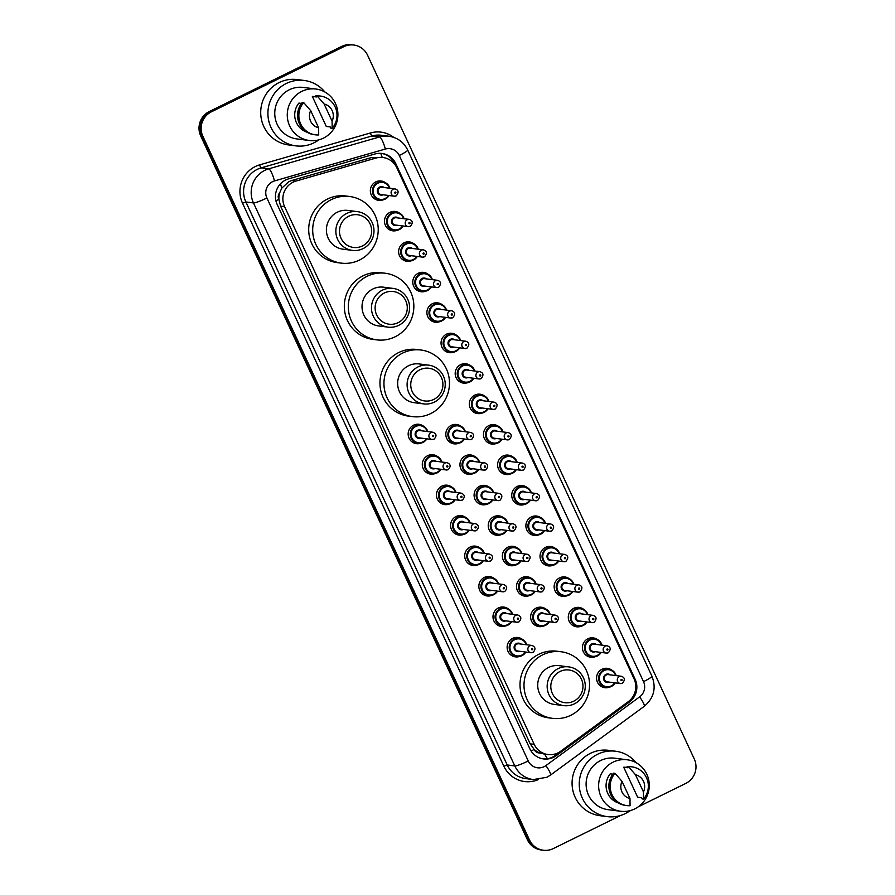 <?xml version="1.0" encoding="UTF-8"?>
<svg xmlns="http://www.w3.org/2000/svg" width="895" height="895" viewBox="0 0 895 895"><rect width="100%" height="100%" fill="white"/><g stroke="black" fill="none" stroke-linecap="round" stroke-linejoin="round"><path stroke-width="1.34" d="M397.346 230.272A9.767 9.532 -82.7 0 1 384.604 222.721A9.767 9.532 -82.7 0 1 399.528 213.144M411.487 260.736A9.767 9.532 -82.7 0 1 398.745 253.184A9.767 9.532 -82.7 0 1 413.669 243.597M425.628 291.188A9.767 9.532 -82.7 0 1 412.886 283.648A9.767 9.532 -82.7 0 1 427.81 274.06M439.758 321.652A9.767 9.532 -82.7 0 1 427.016 314.1A9.767 9.532 -82.7 0 1 441.94 304.513M453.899 352.104A9.767 9.532 -82.7 0 1 441.157 344.564A9.767 9.532 -82.7 0 1 456.081 334.976M468.04 382.568A9.767 9.532 -82.7 0 1 455.298 375.016A9.767 9.532 -82.7 0 1 470.222 365.44M482.181 413.031A9.767 9.532 -82.7 0 1 469.439 405.48A9.767 9.532 -82.7 0 1 484.363 395.892M496.311 443.484A9.767 9.532 -82.7 0 1 483.58 435.943A9.767 9.532 -82.7 0 1 498.493 426.356M510.452 473.947A9.767 9.532 -82.7 0 1 497.709 466.396A9.767 9.532 -82.7 0 1 512.634 456.808M524.593 504.4A9.767 9.532 -82.7 0 1 511.85 496.859A9.767 9.532 -82.7 0 1 526.775 487.272M538.734 534.863A9.767 9.532 -82.7 0 1 525.991 527.312A9.767 9.532 -82.7 0 1 540.916 517.724M552.875 565.327A9.767 9.532 -82.7 0 1 540.132 557.775A9.767 9.532 -82.7 0 1 555.057 548.188M567.005 595.779A9.767 9.532 -82.7 0 1 554.262 588.239A9.767 9.532 -82.7 0 1 569.186 578.651M581.146 626.243A9.767 9.532 -82.7 0 1 568.403 618.691A9.767 9.532 -82.7 0 1 583.327 609.103M595.287 656.695A9.767 9.532 -82.7 0 1 582.544 649.155A9.767 9.532 -82.7 0 1 597.468 639.567M609.428 687.159A9.767 9.532 -82.7 0 1 596.685 679.607A9.767 9.532 -82.7 0 1 611.609 670.019M383.205 199.809A9.767 9.532 -82.7 0 1 370.463 192.268A9.767 9.532 -82.7 0 1 385.387 182.681M458.665 443.293A9.767 9.532 -82.7 0 1 445.923 435.753A9.767 9.532 -82.7 0 1 460.847 426.165M472.806 473.757A9.767 9.532 -82.7 0 1 460.064 466.205A9.767 9.532 -82.7 0 1 474.988 456.629M486.947 504.221A9.767 9.532 -82.7 0 1 474.205 496.669A9.767 9.532 -82.7 0 1 489.129 487.081M501.088 534.673A9.767 9.532 -82.7 0 1 488.346 527.133A9.767 9.532 -82.7 0 1 503.27 517.545M515.218 565.137A9.767 9.532 -82.7 0 1 502.475 557.585A9.767 9.532 -82.7 0 1 517.399 547.997M529.359 595.589A9.767 9.532 -82.7 0 1 516.616 588.049A9.767 9.532 -82.7 0 1 531.54 578.461M543.5 626.053A9.767 9.532 -82.7 0 1 530.757 618.501A9.767 9.532 -82.7 0 1 545.681 608.913M421.019 443.114A9.767 9.532 -82.7 0 1 408.277 435.563A9.767 9.532 -82.7 0 1 423.201 425.975M435.16 473.567A9.767 9.532 -82.7 0 1 422.418 466.026A9.767 9.532 -82.7 0 1 437.342 456.439M449.301 504.03A9.767 9.532 -82.7 0 1 436.559 496.479A9.767 9.532 -82.7 0 1 451.483 486.891M463.431 534.483A9.767 9.532 -82.7 0 1 450.688 526.942A9.767 9.532 -82.7 0 1 465.613 517.355M477.572 564.946A9.767 9.532 -82.7 0 1 464.829 557.395A9.767 9.532 -82.7 0 1 479.754 547.818M491.713 595.41A9.767 9.532 -82.7 0 1 478.97 587.858A9.767 9.532 -82.7 0 1 493.895 578.271M505.854 625.862A9.767 9.532 -82.7 0 1 493.111 618.322A9.767 9.532 -82.7 0 1 508.036 608.734M519.984 656.326A9.767 9.532 -82.7 0 1 507.252 648.774A9.767 9.532 -82.7 0 1 522.165 639.187M382.97 157.531A18.314 17.866 97.3 0 0 375.922 158.068L296.01 181.07A18.314 17.866 97.3 0 0 284.588 206.644L534.181 744.327A18.314 17.866 97.3 0 0 560.673 751.252L628.268 701.68A18.314 17.866 97.3 0 0 634.074 678.88L396.809 167.757A18.314 17.866 97.3 0 0 382.97 157.531L371.604 157.52L291.68 180.522L288.783 181.651L281.813 188.14L279.721 192.716A6.108 5.952 97.3 0 0 278.792 199.395A18.314 2.182 155.1 0 1 275.917 200.771M539.774 752.952A18.314 17.866 -82.7 0 1 534.002 749.216L534.136 749.495A6.108 5.952 97.3 0 0 539.774 752.952L544.518 754.093M278.792 199.395L278.927 199.674A18.314 17.866 -82.7 0 1 279.721 192.716M278.927 199.674L280.582 206.13L530.176 743.823L534.002 749.216M285.662 179.984A18.314 17.866 97.3 0 0 277.159 204.418L529.818 748.712A18.314 17.866 97.3 0 0 556.31 755.637L629.33 702.094A18.314 17.866 97.3 0 0 635.137 679.283L395.803 163.684A18.314 17.866 97.3 0 0 374.915 154.007L288.582 178.855A18.314 17.866 97.3 0 0 285.662 179.984M620.772 815.401L553.334 848.572A18.314 17.866 -82.7 0 1 529.527 840.025L202.863 136.275A18.314 17.866 -82.7 0 1 211.354 111.841L343.792 46.697A18.314 17.866 -82.7 0 1 367.599 55.244L694.274 758.994A18.314 17.866 -82.7 0 1 685.771 783.427L638.381 806.742M630.919 810.411L629.353 811.183M543.366 850.25L541.24 849.981A18.314 17.866 -82.7 0 1 527.401 839.756L200.726 136.006A18.314 17.866 -82.7 0 1 209.229 111.573L341.666 46.428L342.729 46.562A18.314 17.866 -82.7 0 1 352.697 44.884A18.314 17.866 -82.7 0 0 342.729 46.562L210.291 111.707L342.729 46.562L343.792 46.697M200.726 136.006L201.8 136.141A18.314 17.866 -82.7 0 1 210.291 111.707A18.314 17.866 -82.7 0 0 201.8 136.141L528.464 839.89L201.8 136.141L202.863 136.275M542.303 850.116A18.314 17.866 -82.7 0 1 528.464 839.89A18.314 17.866 -82.7 0 0 542.303 850.116M635.786 686.42A18.314 17.866 -82.7 0 1 628.268 701.96L555.247 755.503A18.314 17.866 -82.7 0 1 543.131 758.859M381.438 153.403A18.314 17.866 -82.7 0 1 394.74 163.55L395.87 165.978M341.666 46.428A18.314 17.866 -82.7 0 1 351.634 44.75L353.76 45.018M318.765 139.877A32.97 32.164 -82.7 0 1 313.854 142.864A32.97 32.164 -82.7 0 1 295.909 145.874A32.97 32.164 -82.7 0 1 268.299 118.509A32.97 32.164 -82.7 0 1 286.299 83.481A32.97 32.164 -82.7 0 1 304.244 80.472A32.97 32.164 -82.7 0 1 324.863 91.995M295.909 145.874L288.727 144.956A32.97 32.164 -82.7 0 1 261.105 117.592A32.97 32.164 -82.7 0 1 279.106 82.564A32.97 32.164 -82.7 0 1 297.05 79.554L304.244 80.472M323.442 138.132A25.944 25.306 -82.7 0 1 309.312 140.504A25.944 25.306 -82.7 0 1 287.575 118.968A25.944 25.306 -82.7 0 1 301.749 91.402A25.944 25.306 -82.7 0 1 315.868 89.03A25.944 25.306 -82.7 0 1 337.605 110.566A25.944 25.306 -82.7 0 1 323.442 138.132M309.312 140.504L296.804 138.915A25.944 25.306 -82.7 0 1 275.067 117.368A25.944 25.306 -82.7 0 1 289.23 89.802A25.944 25.306 -82.7 0 1 303.349 87.43L315.868 89.03M312.366 96.459L316.36 96.973L315.801 95.765L317.132 95.933A19.533 19.052 -82.7 0 1 332.168 128.332L330.837 128.164L330.277 126.956L326.283 126.452L312.366 96.459A18.314 17.866 -82.7 0 1 314.906 96.593L316.259 96.772M324.124 103.988A12.206 11.915 -82.7 0 1 332.09 121.161L324.124 103.988L317.132 95.933M332.09 121.161L332.168 128.332M315.801 95.765A19.533 19.052 -82.7 0 1 319.056 95.899L320.388 96.067M301.514 103.417L298.908 103.082A18.314 17.866 -82.7 0 0 306.895 132.158M318.631 127.784A12.206 11.915 -82.7 0 1 310.666 110.611L318.631 127.784L318.709 134.955A19.533 19.052 -82.7 0 1 303.673 102.556L302.342 102.388A19.533 19.052 -82.7 0 0 314.123 134.653L315.454 134.821M310.666 110.611L303.673 102.556M362.464 245.946A16.479 16.076 -82.7 0 1 341.04 238.249A16.479 16.076 -82.7 0 1 348.692 216.254A16.479 16.076 -82.7 0 1 370.116 223.951A16.479 16.076 -82.7 0 1 362.464 245.946M363.079 248.609A19.533 19.052 -82.7 0 1 336.084 234.177A19.533 19.052 -82.7 0 1 357.385 211.634A19.533 19.052 -82.7 0 1 363.079 248.609M357.385 211.634L347.931 210.426A19.533 19.052 97.3 0 0 326.63 232.968A19.533 19.052 97.3 0 0 342.986 249.19L352.44 250.399M359.499 260.053A33.574 32.757 -82.7 0 1 341.219 263.119A33.574 32.757 -82.7 0 1 313.093 235.251A33.574 32.757 -82.7 0 1 331.418 199.574A33.574 32.757 -82.7 0 1 349.699 196.497A33.574 32.757 -82.7 0 1 377.824 224.376A33.574 32.757 -82.7 0 1 359.499 260.053M341.219 263.119L337.225 262.615A33.574 32.757 -82.7 0 1 309.099 234.736A33.574 32.757 -82.7 0 1 327.425 199.059A33.574 32.757 -82.7 0 1 345.705 195.994L349.699 196.497M398.096 322.692A16.479 16.076 -82.7 0 1 376.672 315.006A16.479 16.076 -82.7 0 1 384.313 293.012A16.479 16.076 -82.7 0 1 405.737 300.698A16.479 16.076 -82.7 0 1 398.096 322.692M398.711 325.355A19.533 19.052 -82.7 0 1 371.705 310.934A19.533 19.052 -82.7 0 1 393.006 288.391A19.533 19.052 -82.7 0 1 398.711 325.355M393.006 288.391L383.552 287.183A19.533 19.052 97.3 0 0 362.251 309.726A19.533 19.052 97.3 0 0 378.619 325.937L388.072 327.145M395.12 336.8A33.574 32.757 -82.7 0 1 376.84 339.876A33.574 32.757 -82.7 0 1 348.714 311.997A33.574 32.757 -82.7 0 1 367.051 276.32A33.574 32.757 -82.7 0 1 385.331 273.255A33.574 32.757 -82.7 0 1 413.456 301.123A33.574 32.757 -82.7 0 1 395.12 336.8M376.84 339.876L372.846 339.362A33.574 32.757 -82.7 0 1 344.72 311.494A33.574 32.757 -82.7 0 1 363.057 275.817A33.574 32.757 -82.7 0 1 381.337 272.751L385.331 273.255M433.728 399.45A16.479 16.076 -82.7 0 1 412.293 391.753A16.479 16.076 -82.7 0 1 419.945 369.758A16.479 16.076 -82.7 0 1 441.369 377.455A16.479 16.076 -82.7 0 1 433.728 399.45M434.332 402.112A19.533 19.052 -82.7 0 1 407.337 387.68A19.533 19.052 -82.7 0 1 428.638 365.138A19.533 19.052 -82.7 0 1 434.332 402.112M428.638 365.138L419.184 363.941A19.533 19.052 97.3 0 0 397.883 386.472A19.533 19.052 97.3 0 0 414.251 402.694L423.704 403.902M430.752 413.557A33.574 32.757 -82.7 0 1 412.472 416.622A33.574 32.757 -82.7 0 1 384.347 388.754A33.574 32.757 -82.7 0 1 402.672 353.077A33.574 32.757 -82.7 0 1 420.952 350.012A33.574 32.757 -82.7 0 1 449.077 377.88A33.574 32.757 -82.7 0 1 430.752 413.557M412.472 416.622L408.478 416.119A33.574 32.757 -82.7 0 1 380.353 388.24A33.574 32.757 -82.7 0 1 398.678 352.563A33.574 32.757 -82.7 0 1 416.958 349.497L420.952 350.012M573.784 701.177A16.479 16.076 -82.7 0 1 552.36 693.491A16.479 16.076 -82.7 0 1 560.001 671.485A16.479 16.076 -82.7 0 1 581.426 679.182A16.479 16.076 -82.7 0 1 573.784 701.177M574.389 703.839A19.533 19.052 -82.7 0 1 547.393 689.407A19.533 19.052 -82.7 0 1 568.694 666.876A19.533 19.052 -82.7 0 1 574.389 703.839M568.694 666.876L559.241 665.667A19.533 19.052 97.3 0 0 537.94 688.21A19.533 19.052 97.3 0 0 554.307 704.421L563.76 705.629M570.809 715.284A33.574 32.757 -82.7 0 1 552.528 718.349A33.574 32.757 -82.7 0 1 524.403 690.481A33.574 32.757 -82.7 0 1 542.739 654.804A33.574 32.757 -82.7 0 1 561.02 651.739A33.574 32.757 -82.7 0 1 589.145 679.607A33.574 32.757 -82.7 0 1 570.809 715.284M552.528 718.349L548.534 717.846A33.574 32.757 -82.7 0 1 520.409 689.978A33.574 32.757 -82.7 0 1 538.745 654.301A33.574 32.757 -82.7 0 1 557.026 651.224L561.02 651.739M630.114 810.635A32.97 32.164 -82.7 0 1 625.213 813.622A32.97 32.164 -82.7 0 1 607.269 816.632A32.97 32.164 -82.7 0 1 579.647 789.267A32.97 32.164 -82.7 0 1 597.647 754.239A32.97 32.164 -82.7 0 1 615.592 751.229A32.97 32.164 -82.7 0 1 636.211 762.753M607.269 816.632L600.075 815.714A32.97 32.164 -82.7 0 1 572.464 788.35A32.97 32.164 -82.7 0 1 590.465 753.321A32.97 32.164 -82.7 0 1 608.41 750.312L615.592 751.229M634.79 808.89A25.944 25.306 -82.7 0 1 620.671 811.262A25.944 25.306 -82.7 0 1 598.934 789.726A25.944 25.306 -82.7 0 1 613.097 762.16A25.944 25.306 -82.7 0 1 627.227 759.788A25.944 25.306 -82.7 0 1 648.965 781.324A25.944 25.306 -82.7 0 1 634.79 808.89M620.671 811.262L608.153 809.673A25.944 25.306 -82.7 0 1 586.415 788.126A25.944 25.306 -82.7 0 1 600.59 760.56A25.944 25.306 -82.7 0 1 614.708 758.188L627.227 759.788M623.714 767.216L627.708 767.731L627.149 766.523L628.48 766.691A19.533 19.052 -82.7 0 1 643.516 799.09L642.185 798.922L641.637 797.713L637.643 797.21L623.714 767.216A18.314 17.866 -82.7 0 1 626.265 767.351L627.619 767.53M635.484 774.746A12.206 11.915 -82.7 0 1 643.449 791.918L635.484 774.746L628.48 766.691M643.449 791.918L643.516 799.09M627.149 766.523A19.533 19.052 -82.7 0 1 630.404 766.657L631.736 766.825M612.862 774.175L610.256 773.839A18.314 17.866 -82.7 0 0 618.255 802.916M629.99 798.541A12.206 11.915 -82.7 0 1 622.025 781.369L629.99 798.541L630.058 805.713A19.533 19.052 -82.7 0 1 615.022 773.314L613.69 773.146A19.533 19.052 -82.7 0 0 625.471 805.41L626.802 805.578M622.025 781.369L615.022 773.314M291.68 180.522L296.01 181.07M547.382 758.747A18.314 2.954 -126.3 0 0 544.529 754.105M394.471 163.002A18.314 2.182 155.1 0 1 393.901 163.315M382.21 157.43A18.314 3.714 -106.1 0 0 380.767 153.347M281.813 188.14A18.314 3.714 -106.1 0 0 280.403 183.889M534.136 749.495A18.314 2.182 155.1 0 1 531.071 750.972M280.582 206.13L284.588 206.644M371.604 157.52L375.922 158.068M530.176 743.823L534.181 744.327M272.561 181.685A12.206 11.915 97.3 0 0 266.9 197.985L528.24 760.974A12.206 11.915 97.3 0 0 545.905 765.594L639.645 696.858A12.206 11.915 97.3 0 0 643.516 681.654L399.282 155.495A12.206 11.915 97.3 0 0 385.353 149.04L274.508 180.935A12.206 11.915 97.3 0 0 272.561 181.685M528.24 760.974A12.206 1.454 -24.9 0 1 514.804 765.941L253.475 202.941A24.422 23.818 -82.7 0 1 264.797 170.352A24.422 23.818 -82.7 0 1 268.69 168.853L261.105 167.88A24.422 23.818 97.3 0 0 257.212 169.39A24.422 23.818 97.3 0 0 245.879 201.968L507.219 764.968A24.422 23.818 97.3 0 0 525.667 778.605L533.252 779.567A24.422 23.818 -82.7 0 1 514.804 765.941L507.219 764.968L503.863 766.209L242.523 203.21L245.879 201.968L253.475 202.941A12.206 1.454 -24.9 0 0 266.9 197.985M533.252 779.567L546.834 777.296L550.459 775.104A12.206 1.969 -126.3 0 0 545.905 765.594M242.523 203.21A27.476 26.805 -82.7 0 1 255.265 166.559A27.476 26.805 -82.7 0 1 259.651 164.859L370.485 132.963A27.476 26.805 -82.7 0 1 393.688 137.338M538.141 779.679A27.476 26.805 -82.7 0 1 503.863 766.209M211.354 111.841L209.229 111.573M529.527 840.025L527.401 839.756M274.508 180.935A12.206 2.472 -106.1 0 0 268.69 168.853L379.536 136.957L371.94 135.984L261.105 167.88A3.054 0.615 73.9 0 1 259.651 164.859M385.353 149.04A12.206 2.472 -106.1 0 0 379.536 136.957A24.422 23.818 -82.7 0 1 388.933 136.23L381.348 135.257A24.422 23.818 97.3 0 0 371.94 135.984A3.054 0.615 73.9 0 1 370.485 132.963M550.459 775.104L644.199 706.368A12.206 1.969 -126.3 0 0 639.645 696.858M643.516 681.654A12.206 1.454 -24.9 0 0 651.929 676.172L407.695 150.013C403.779 142.182 397.525 137.584 388.933 136.23M399.282 155.495A12.206 1.454 -24.9 0 0 407.695 150.013M394.74 163.55L395.803 163.684M634.197 679.171L635.137 679.283M628.268 701.96L629.33 702.094M555.247 755.503L556.31 755.637M413.244 442.645L417.999 443.249L422.999 442.41L426.825 438.841A9.163 8.939 -82.7 0 1 410.335 435.652A9.163 8.939 -82.7 0 1 420.314 425.08A9.163 8.939 -82.7 0 1 427.743 431.569L425.998 428.213L420.314 425.08L415.56 424.476M427.228 431.502A8.547 8.335 97.3 0 0 415.716 426.49A8.547 8.335 97.3 0 0 411.756 437.89A8.547 8.335 97.3 0 0 426.3 438.774M420.963 438.091A4.274 4.173 -82.7 0 1 415.493 435.977A4.274 4.173 -82.7 0 1 421.881 430.819M432.934 432.229L419.889 430.573A3.658 3.569 97.3 0 0 415.895 434.791A3.658 3.569 97.3 0 0 418.961 437.834L432.005 439.501A3.658 3.569 -82.7 0 1 430.942 432.565A3.658 3.569 -82.7 0 1 432.934 432.229C436.592 433.751 436.973 436.055 434.075 439.154L432.005 439.501A3.658 3.569 -82.7 0 0 434.008 439.165M433.393 436.503A0.615 0.593 97.3 0 0 433.672 435.686A0.615 0.593 97.3 0 0 432.878 435.395A0.615 0.593 97.3 0 0 432.598 436.212A0.615 0.593 97.3 0 0 433.393 436.503M427.385 473.108L432.14 473.712L437.14 472.873L440.966 469.293A9.163 8.939 -82.7 0 1 424.465 466.105A9.163 8.939 -82.7 0 1 434.455 455.544A9.163 8.939 -82.7 0 1 441.884 462.033L440.127 458.676L434.455 455.544L429.701 454.94M441.369 461.965A8.547 8.335 97.3 0 0 429.857 456.942A8.547 8.335 97.3 0 0 425.897 468.353A8.547 8.335 97.3 0 0 440.441 469.226M435.093 468.544A4.274 4.173 -82.7 0 1 429.634 466.44A4.274 4.173 -82.7 0 1 436.022 461.283M447.075 462.693L434.03 461.026A3.658 3.569 97.3 0 0 430.036 465.255A3.658 3.569 97.3 0 0 433.102 468.298L446.146 469.953A3.658 3.569 -82.7 0 1 445.083 463.028A3.658 3.569 -82.7 0 1 447.075 462.693C450.733 464.203 451.114 466.519 448.216 469.606L446.146 469.953A3.658 3.569 -82.7 0 0 448.138 469.618M447.534 466.955A0.615 0.593 97.3 0 0 447.813 466.138A0.615 0.593 97.3 0 0 447.019 465.859A0.615 0.593 97.3 0 0 446.739 466.675A0.615 0.593 97.3 0 0 447.534 466.955M441.526 503.561L446.281 504.176L451.281 503.337L455.107 499.757A9.163 8.939 -82.7 0 1 438.606 496.568A9.163 8.939 -82.7 0 1 448.596 486.007A9.163 8.939 -82.7 0 1 456.025 492.485M455.499 492.418A8.547 8.335 97.3 0 0 443.998 487.406A8.547 8.335 97.3 0 0 440.027 498.806A8.547 8.335 97.3 0 0 454.582 499.69M449.234 499.007A4.274 4.173 -82.7 0 1 443.775 496.893A4.274 4.173 -82.7 0 1 450.163 491.735M461.216 493.145L448.16 491.489A3.658 3.569 97.3 0 0 444.166 495.718A3.658 3.569 97.3 0 0 447.243 498.75L460.287 500.417A3.658 3.569 -82.7 0 1 459.213 493.481A3.658 3.569 -82.7 0 1 461.216 493.145C464.874 494.666 465.243 496.971 462.357 500.07L460.287 500.417A3.658 3.569 -82.7 0 0 462.279 500.081M461.675 497.419A0.615 0.593 97.3 0 0 461.954 496.602A0.615 0.593 97.3 0 0 461.16 496.322A0.615 0.593 97.3 0 0 460.88 497.128A0.615 0.593 97.3 0 0 461.675 497.419M455.667 534.024L460.422 534.628L465.411 533.789L469.248 530.22A9.163 8.939 -82.7 0 1 452.747 527.032A9.163 8.939 -82.7 0 1 462.726 516.46A9.163 8.939 -82.7 0 1 470.155 522.948L468.409 519.592L462.726 516.46L457.971 515.856M469.64 522.881A8.547 8.335 97.3 0 0 458.139 517.869A8.547 8.335 97.3 0 0 454.168 529.269A8.547 8.335 97.3 0 0 468.723 530.142M463.375 529.471A4.274 4.173 -82.7 0 1 457.916 527.356A4.274 4.173 -82.7 0 1 464.304 522.199M475.346 523.609L462.301 521.942A3.658 3.569 97.3 0 0 458.307 526.17A3.658 3.569 97.3 0 0 461.372 529.213L474.428 530.869A3.658 3.569 -82.7 0 1 473.354 523.944A3.658 3.569 -82.7 0 1 475.346 523.609C479.004 525.13 479.384 527.435 476.487 530.534L474.428 530.869A3.658 3.569 -82.7 0 0 476.42 530.545M475.804 527.871A0.615 0.593 97.3 0 0 476.095 527.065A0.615 0.593 97.3 0 0 475.301 526.775A0.615 0.593 97.3 0 0 475.01 527.591A0.615 0.593 97.3 0 0 475.804 527.871M483.367 560.673A9.163 8.939 -82.7 0 1 466.888 557.484A9.163 8.939 -82.7 0 1 476.867 546.923A9.163 8.939 -82.7 0 1 484.296 553.401L482.55 550.056L476.867 546.923L472.112 546.319M483.781 553.334A8.547 8.335 97.3 0 0 472.269 548.322A8.547 8.335 97.3 0 0 468.309 559.733A8.547 8.335 97.3 0 0 482.852 560.606M477.516 559.923A4.274 4.173 -82.7 0 1 472.045 557.82A4.274 4.173 -82.7 0 1 478.433 552.662M489.487 554.061L476.442 552.405A3.658 3.569 97.3 0 0 472.448 556.634A3.658 3.569 97.3 0 0 475.513 559.677L488.569 561.333A3.658 3.569 -82.7 0 1 487.495 554.397A3.658 3.569 -82.7 0 1 489.487 554.061C493.145 555.582 493.525 557.887 490.628 560.986L488.569 561.333A3.658 3.569 -82.7 0 0 490.561 560.997M489.945 558.335A0.615 0.593 97.3 0 0 490.225 557.518A0.615 0.593 97.3 0 0 489.442 557.238A0.615 0.593 97.3 0 0 489.151 558.055A0.615 0.593 97.3 0 0 489.945 558.335M483.938 594.94L488.692 595.544L493.693 594.705L497.519 591.136A9.163 8.939 -82.7 0 1 481.018 587.948A9.163 8.939 -82.7 0 1 491.008 577.376A9.163 8.939 -82.7 0 1 498.437 583.864L496.691 580.508L491.008 577.376L486.253 576.772M497.922 583.797A8.547 8.335 97.3 0 0 486.41 578.785A8.547 8.335 97.3 0 0 482.45 590.185A8.547 8.335 97.3 0 0 496.993 591.069M491.657 590.387A4.274 4.173 -82.7 0 1 486.186 588.272A4.274 4.173 -82.7 0 1 492.574 583.115M503.628 584.524L490.583 582.869A3.658 3.569 97.3 0 0 486.589 587.086A3.658 3.569 97.3 0 0 489.654 590.129L502.699 591.796A3.658 3.569 -82.7 0 1 501.636 584.86A3.658 3.569 -82.7 0 1 503.628 584.524C507.286 586.046 507.666 588.351 504.769 591.45L502.699 591.796A3.658 3.569 -82.7 0 0 504.702 591.461M504.086 588.798A0.615 0.593 97.3 0 0 504.366 587.981A0.615 0.593 97.3 0 0 503.572 587.691A0.615 0.593 97.3 0 0 503.292 588.507A0.615 0.593 97.3 0 0 504.086 588.798M498.079 625.404L502.833 626.008L507.834 625.169L511.66 621.589A9.163 8.939 -82.7 0 1 495.159 618.4A9.163 8.939 -82.7 0 1 505.149 607.839A9.163 8.939 -82.7 0 1 512.578 614.328M512.063 614.261A8.547 8.335 97.3 0 0 500.551 609.238A8.547 8.335 97.3 0 0 496.591 620.649A8.547 8.335 97.3 0 0 511.134 621.522M505.787 620.839A4.274 4.173 -82.7 0 1 500.327 618.736A4.274 4.173 -82.7 0 1 506.715 613.578M517.769 614.988L504.724 613.321A3.658 3.569 97.3 0 0 500.73 617.55A3.658 3.569 97.3 0 0 503.795 620.593L516.84 622.249A3.658 3.569 -82.7 0 1 515.777 615.324A3.658 3.569 -82.7 0 1 517.769 614.988C521.427 616.498 521.807 618.814 518.91 621.902L516.84 622.249A3.658 3.569 -82.7 0 0 518.832 621.913M518.227 619.25A0.615 0.593 97.3 0 0 518.507 618.434A0.615 0.593 97.3 0 0 517.713 618.154A0.615 0.593 97.3 0 0 517.433 618.971A0.615 0.593 97.3 0 0 518.227 619.25M512.22 655.856L516.974 656.46L521.975 655.621L525.801 652.052A9.163 8.939 -82.7 0 1 509.3 648.864A9.163 8.939 -82.7 0 1 519.29 638.303A9.163 8.939 -82.7 0 1 526.707 644.78L524.962 641.435L519.29 638.303L514.535 637.688M526.193 644.713A8.547 8.335 97.3 0 0 514.692 639.701A8.547 8.335 97.3 0 0 510.721 651.101A8.547 8.335 97.3 0 0 525.275 651.985M519.928 651.303A4.274 4.173 -82.7 0 1 514.468 649.188A4.274 4.173 -82.7 0 1 520.856 644.031M531.91 645.44L518.854 643.785A3.658 3.569 97.3 0 0 514.86 648.014A3.658 3.569 97.3 0 0 517.936 651.045L530.981 652.712A3.658 3.569 -82.7 0 1 529.907 645.776A3.658 3.569 -82.7 0 1 531.91 645.44C535.557 646.962 535.937 649.267 533.04 652.365L530.981 652.712A3.658 3.569 -82.7 0 0 532.972 652.377M532.368 649.714A0.615 0.593 97.3 0 0 532.648 648.897A0.615 0.593 97.3 0 0 531.854 648.606A0.615 0.593 97.3 0 0 531.574 649.423A0.615 0.593 97.3 0 0 532.368 649.714M464.471 439.02A9.163 8.939 -82.7 0 1 447.981 435.843A9.163 8.939 -82.7 0 1 457.96 425.27A9.163 8.939 -82.7 0 1 465.389 431.759L463.61 428.369L457.96 425.27L453.206 424.666M464.874 431.692A8.547 8.335 97.3 0 0 453.362 426.68A8.547 8.335 97.3 0 0 449.402 438.08A8.547 8.335 97.3 0 0 463.946 438.953M458.609 438.281A4.274 4.173 -82.7 0 1 453.138 436.167A4.274 4.173 -82.7 0 1 459.538 431.01M457.535 430.752A3.658 3.569 97.3 0 0 453.541 434.981A3.658 3.569 97.3 0 0 456.607 438.024L469.662 439.68A3.658 3.569 -82.7 0 1 468.588 432.755A3.658 3.569 -82.7 0 1 470.58 432.419L457.535 430.752M471.654 439.356A3.658 3.569 -82.7 0 1 469.662 439.68L471.721 439.344C474.507 435.921 474.126 433.616 470.58 432.419M470.535 435.585A0.615 0.593 97.3 0 0 470.244 436.402A0.615 0.593 97.3 0 0 471.038 436.682A0.615 0.593 97.3 0 0 471.329 435.876A0.615 0.593 97.3 0 0 470.535 435.585M465.031 473.298L469.785 473.902L474.786 473.063L478.624 469.483A9.163 8.939 -82.7 0 1 462.122 466.295A9.163 8.939 -82.7 0 1 472.101 455.734A9.163 8.939 -82.7 0 1 479.53 462.212L477.751 458.833L472.101 455.734L467.347 455.13M479.015 462.144A8.547 8.335 97.3 0 0 467.503 457.132A8.547 8.335 97.3 0 0 463.543 468.544A8.547 8.335 97.3 0 0 478.087 469.416M472.75 468.734A4.274 4.173 -82.7 0 1 467.279 466.619A4.274 4.173 -82.7 0 1 473.668 461.473M471.676 461.216A3.658 3.569 97.3 0 0 467.682 465.445A3.658 3.569 97.3 0 0 470.748 468.488L483.792 470.143A3.658 3.569 -82.7 0 1 482.729 463.207A3.658 3.569 -82.7 0 1 484.721 462.872L471.676 461.216M485.795 469.808A3.658 3.569 -82.7 0 1 483.792 470.143L485.862 469.797C488.648 466.384 488.267 464.08 484.721 462.872M484.665 466.049A0.615 0.593 97.3 0 0 484.385 466.854A0.615 0.593 97.3 0 0 485.179 467.145A0.615 0.593 97.3 0 0 485.459 466.329A0.615 0.593 97.3 0 0 484.665 466.049M488.916 503.516A9.163 8.939 -82.7 0 1 476.252 496.759A9.163 8.939 -82.7 0 1 486.242 486.186A9.163 8.939 -82.7 0 1 493.671 492.675M493.156 492.608A8.547 8.335 97.3 0 0 481.644 487.596A8.547 8.335 97.3 0 0 477.684 498.996A8.547 8.335 97.3 0 0 492.228 499.88M486.88 499.197A4.274 4.173 -82.7 0 1 481.42 497.083A4.274 4.173 -82.7 0 1 487.809 491.926M485.817 491.679A3.658 3.569 97.3 0 0 481.823 495.897A3.658 3.569 97.3 0 0 484.889 498.94L497.933 500.607A3.658 3.569 -82.7 0 1 496.87 493.671A3.658 3.569 -82.7 0 1 498.862 493.335L485.817 491.679M499.925 500.271A3.658 3.569 -82.7 0 1 497.933 500.607L500.003 500.26C502.789 496.837 502.408 494.532 498.862 493.335M498.806 496.501A0.615 0.593 97.3 0 0 498.526 497.318A0.615 0.593 97.3 0 0 499.32 497.609A0.615 0.593 97.3 0 0 499.6 496.792A0.615 0.593 97.3 0 0 498.806 496.501M492.742 499.947A9.163 8.939 -82.7 0 1 488.938 503.505L492.753 499.947M493.313 534.214L498.067 534.818L503.068 533.979A9.163 8.939 -82.7 0 1 490.393 527.211A9.163 8.939 -82.7 0 1 500.383 516.65A9.163 8.939 -82.7 0 1 507.812 523.139L506.033 519.749L500.383 516.65L495.629 516.046M507.286 523.072A8.547 8.335 97.3 0 0 495.785 518.048A8.547 8.335 97.3 0 0 491.814 529.46A8.547 8.335 97.3 0 0 506.369 530.332M501.021 529.65A4.274 4.173 -82.7 0 1 495.561 527.547A4.274 4.173 -82.7 0 1 501.95 522.389M499.947 522.132A3.658 3.569 97.3 0 0 495.953 526.361A3.658 3.569 97.3 0 0 499.03 529.404L512.074 531.059A3.658 3.569 -82.7 0 1 511 524.134A3.658 3.569 -82.7 0 1 513.003 523.799L499.947 522.132M514.066 530.724A3.658 3.569 -82.7 0 1 512.074 531.059L514.144 530.713C516.918 527.3 516.538 524.996 513.003 523.799M512.947 526.965A0.615 0.593 97.3 0 0 512.667 527.781A0.615 0.593 97.3 0 0 513.461 528.061A0.615 0.593 97.3 0 0 513.741 527.244A0.615 0.593 97.3 0 0 512.947 526.965M503.068 533.979L506.894 530.399A9.163 8.939 -82.7 0 1 503.079 533.968M517.187 564.443A9.163 8.939 -82.7 0 1 504.534 557.674A9.163 8.939 -82.7 0 1 514.513 547.113A9.163 8.939 -82.7 0 1 521.942 553.591L520.163 550.201L514.513 547.113L509.77 546.498M521.427 553.524A8.547 8.335 97.3 0 0 509.926 548.512A8.547 8.335 97.3 0 0 505.955 559.912A8.547 8.335 97.3 0 0 520.51 560.796M515.162 560.113A4.274 4.173 -82.7 0 1 509.702 557.999A4.274 4.173 -82.7 0 1 516.091 552.841M514.088 552.595A3.658 3.569 97.3 0 0 510.094 556.824A3.658 3.569 97.3 0 0 513.159 559.856L526.215 561.523A3.658 3.569 -82.7 0 1 525.141 554.587A3.658 3.569 -82.7 0 1 527.133 554.251L514.088 552.595M528.207 561.187A3.658 3.569 -82.7 0 1 526.215 561.523L528.274 561.176C531.059 557.764 530.679 555.448 527.133 554.251M527.088 557.417A0.615 0.593 97.3 0 0 526.797 558.234A0.615 0.593 97.3 0 0 527.591 558.525A0.615 0.593 97.3 0 0 527.882 557.708A0.615 0.593 97.3 0 0 527.088 557.417M521.024 560.863A9.163 8.939 -82.7 0 1 517.209 564.432L521.035 560.863M521.584 595.13L526.338 595.734L531.339 594.895L535.176 591.315A9.163 8.939 -82.7 0 1 518.675 588.138A9.163 8.939 -82.7 0 1 528.654 577.566A9.163 8.939 -82.7 0 1 536.083 584.055L534.304 580.665L528.654 577.566L523.899 576.962M535.568 583.987A8.547 8.335 97.3 0 0 524.056 578.975A8.547 8.335 97.3 0 0 520.096 590.376A8.547 8.335 97.3 0 0 534.639 591.248M529.303 590.577A4.274 4.173 -82.7 0 1 523.832 588.462A4.274 4.173 -82.7 0 1 530.22 583.305M528.229 583.048A3.658 3.569 97.3 0 0 524.235 587.277A3.658 3.569 97.3 0 0 527.3 590.32L540.356 591.975A3.658 3.569 -82.7 0 1 539.282 585.05A3.658 3.569 -82.7 0 1 541.274 584.715L528.229 583.048M542.348 591.64A3.658 3.569 -82.7 0 1 540.356 591.975L542.415 591.64C545.2 588.216 544.82 585.912 541.274 584.715M541.229 587.881A0.615 0.593 97.3 0 0 540.938 588.697A0.615 0.593 97.3 0 0 541.732 588.977A0.615 0.593 97.3 0 0 542.023 588.172A0.615 0.593 97.3 0 0 541.229 587.881M545.469 625.359A9.163 8.939 -82.7 0 1 532.816 618.59A9.163 8.939 -82.7 0 1 542.795 608.029A9.163 8.939 -82.7 0 1 550.224 614.507M549.709 614.44A8.547 8.335 97.3 0 0 538.197 609.428A8.547 8.335 97.3 0 0 534.237 620.839A8.547 8.335 97.3 0 0 548.78 621.712M543.444 621.029A4.274 4.173 -82.7 0 1 537.973 618.915A4.274 4.173 -82.7 0 1 544.361 613.769M542.37 613.511A3.658 3.569 97.3 0 0 538.376 617.74A3.658 3.569 97.3 0 0 541.441 620.772L554.486 622.439A3.658 3.569 -82.7 0 1 553.423 615.503A3.658 3.569 -82.7 0 1 555.415 615.167L542.37 613.511M556.489 622.103A3.658 3.569 -82.7 0 1 554.486 622.439L556.556 622.092C559.341 618.68 558.961 616.375 555.415 615.167M555.359 618.344A0.615 0.593 97.3 0 0 555.079 619.15A0.615 0.593 97.3 0 0 555.873 619.441A0.615 0.593 97.3 0 0 556.153 618.624A0.615 0.593 97.3 0 0 555.359 618.344M535.725 625.594L540.479 626.198L545.48 625.359L549.306 621.779A9.163 8.939 -82.7 0 1 545.491 625.348M389.001 195.535A9.163 8.939 -82.7 0 1 372.521 192.358A9.163 8.939 -82.7 0 1 382.501 181.786A9.163 8.939 -82.7 0 1 389.929 188.274L388.15 184.885L382.501 181.786L377.746 181.182M389.414 188.207A8.547 8.335 97.3 0 0 377.903 183.195A8.547 8.335 97.3 0 0 373.942 194.595A8.547 8.335 97.3 0 0 388.486 195.468M383.149 194.797A4.274 4.173 -82.7 0 1 377.679 192.682A4.274 4.173 -82.7 0 1 384.078 187.525M382.075 187.268A3.658 3.569 97.3 0 0 378.082 191.496A3.658 3.569 97.3 0 0 381.147 194.539L394.203 196.195A3.658 3.569 -82.7 0 1 393.129 189.27A3.658 3.569 -82.7 0 1 395.12 188.934L382.075 187.268M396.194 195.871A3.658 3.569 -82.7 0 1 394.203 196.195L396.261 195.86C399.047 192.436 398.667 190.132 395.12 188.934M395.075 192.101A0.615 0.593 97.3 0 0 394.784 192.917A0.615 0.593 97.3 0 0 395.579 193.197A0.615 0.593 97.3 0 0 395.87 192.391A0.615 0.593 97.3 0 0 395.075 192.101M389.571 229.814L394.326 230.418L399.327 229.579L403.153 225.999A9.163 8.939 -82.7 0 1 386.662 222.81A9.163 8.939 -82.7 0 1 396.642 212.249A9.163 8.939 -82.7 0 1 404.07 218.727L402.291 215.348L396.642 212.249L391.887 211.645M403.555 218.66A8.547 8.335 97.3 0 0 392.044 213.648A8.547 8.335 97.3 0 0 388.083 225.059A8.547 8.335 97.3 0 0 402.627 225.932M397.29 225.249A4.274 4.173 -82.7 0 1 391.82 223.146A4.274 4.173 -82.7 0 1 398.208 217.988M396.216 217.731A3.658 3.569 97.3 0 0 392.223 221.96A3.658 3.569 97.3 0 0 395.288 225.003L408.333 226.659A3.658 3.569 -82.7 0 1 407.27 219.722A3.658 3.569 -82.7 0 1 409.261 219.387L396.216 217.731M410.335 226.323A3.658 3.569 -82.7 0 1 408.333 226.659L410.402 226.312C413.188 222.9 412.808 220.595 409.261 219.387M409.205 222.564A0.615 0.593 97.3 0 0 408.925 223.381A0.615 0.593 97.3 0 0 409.72 223.66A0.615 0.593 97.3 0 0 410 222.844A0.615 0.593 97.3 0 0 409.205 222.564M403.712 260.266L408.467 260.87L413.468 260.031L417.294 256.462A9.163 8.939 -82.7 0 1 400.792 253.274A9.163 8.939 -82.7 0 1 410.783 242.702A9.163 8.939 -82.7 0 1 418.211 249.19M417.696 249.123A8.547 8.335 97.3 0 0 406.185 244.111A8.547 8.335 97.3 0 0 402.224 255.511A8.547 8.335 97.3 0 0 416.768 256.395M411.42 255.713A4.274 4.173 -82.7 0 1 405.961 253.598A4.274 4.173 -82.7 0 1 412.349 248.441M410.357 248.195A3.658 3.569 97.3 0 0 406.364 252.412A3.658 3.569 97.3 0 0 409.429 255.455L422.474 257.122A3.658 3.569 -82.7 0 1 421.411 250.186A3.658 3.569 -82.7 0 1 423.402 249.85L410.357 248.195M424.465 256.787A3.658 3.569 -82.7 0 1 422.474 257.122L424.543 256.775C427.329 253.352 426.949 251.047 423.402 249.85M423.346 253.016A0.615 0.593 97.3 0 0 423.067 253.833A0.615 0.593 97.3 0 0 423.861 254.124A0.615 0.593 97.3 0 0 424.14 253.307A0.615 0.593 97.3 0 0 423.346 253.016M417.853 290.73L422.608 291.334L427.609 290.495A9.163 8.939 -82.7 0 1 414.933 283.726A9.163 8.939 -82.7 0 1 424.924 273.165A9.163 8.939 -82.7 0 1 432.352 279.654L430.573 276.264L424.924 273.165L420.169 272.561M431.826 279.587A8.547 8.335 97.3 0 0 420.326 274.564A8.547 8.335 97.3 0 0 416.354 285.975A8.547 8.335 97.3 0 0 430.909 286.847M425.561 286.165A4.274 4.173 -82.7 0 1 420.102 284.062A4.274 4.173 -82.7 0 1 426.49 278.904M424.487 278.647A3.658 3.569 97.3 0 0 420.493 282.876A3.658 3.569 97.3 0 0 423.57 285.919L436.615 287.575A3.658 3.569 -82.7 0 1 435.541 280.65A3.658 3.569 -82.7 0 1 437.543 280.314L424.487 278.647M438.606 287.239A3.658 3.569 -82.7 0 1 436.615 287.575L438.684 287.228C441.459 283.816 441.078 281.511 437.543 280.314M437.487 283.48A0.615 0.593 97.3 0 0 437.207 284.297A0.615 0.593 97.3 0 0 438.002 284.576A0.615 0.593 97.3 0 0 438.281 283.76A0.615 0.593 97.3 0 0 437.487 283.48M427.609 290.495L431.435 286.915A9.163 8.939 -82.7 0 1 427.62 290.483M445.565 317.378A9.163 8.939 -82.7 0 1 429.074 314.19A9.163 8.939 -82.7 0 1 439.053 303.629A9.163 8.939 -82.7 0 1 446.482 310.106L444.703 306.716L439.053 303.629L434.299 303.013M445.967 310.039A8.547 8.335 97.3 0 0 434.467 305.027A8.547 8.335 97.3 0 0 430.495 316.427A8.547 8.335 97.3 0 0 445.05 317.311M439.702 316.629A4.274 4.173 -82.7 0 1 434.243 314.514A4.274 4.173 -82.7 0 1 440.631 309.357M438.628 309.111A3.658 3.569 97.3 0 0 434.634 313.339A3.658 3.569 97.3 0 0 437.7 316.371L450.756 318.038A3.658 3.569 -82.7 0 1 449.682 311.102A3.658 3.569 -82.7 0 1 451.673 310.766L438.628 309.111M452.747 317.703A3.658 3.569 -82.7 0 1 450.756 318.038L452.814 317.691C455.6 314.279 455.219 311.963 451.673 310.766M451.628 313.932A0.615 0.593 97.3 0 0 451.337 314.749A0.615 0.593 97.3 0 0 452.132 315.04A0.615 0.593 97.3 0 0 452.422 314.223A0.615 0.593 97.3 0 0 451.628 313.932M446.124 351.645L450.879 352.25L455.879 351.411L459.717 347.831A9.163 8.939 -82.7 0 1 443.215 344.653A9.163 8.939 -82.7 0 1 453.194 334.081A9.163 8.939 -82.7 0 1 460.623 340.57L458.844 337.18L453.194 334.081L448.44 333.477M460.108 340.503A8.547 8.335 97.3 0 0 448.596 335.491A8.547 8.335 97.3 0 0 444.636 346.891A8.547 8.335 97.3 0 0 459.18 347.763M453.843 347.092A4.274 4.173 -82.7 0 1 448.373 344.978A4.274 4.173 -82.7 0 1 454.761 339.82M452.769 339.563A3.658 3.569 97.3 0 0 448.775 343.792A3.658 3.569 97.3 0 0 451.841 346.835L464.885 348.491A3.658 3.569 -82.7 0 1 463.823 341.566A3.658 3.569 -82.7 0 1 465.814 341.23L452.769 339.563M466.888 348.166A3.658 3.569 -82.7 0 1 464.885 348.491L466.955 348.155C469.741 344.732 469.36 342.427 465.814 341.23M465.769 344.396A0.615 0.593 97.3 0 0 465.478 345.213A0.615 0.593 97.3 0 0 466.273 345.492A0.615 0.593 97.3 0 0 466.552 344.687A0.615 0.593 97.3 0 0 465.769 344.396M470.009 381.874A9.163 8.939 -82.7 0 1 457.345 375.106A9.163 8.939 -82.7 0 1 467.335 364.545A9.163 8.939 -82.7 0 1 474.764 371.022M474.249 370.955A8.547 8.335 97.3 0 0 462.737 365.943A8.547 8.335 97.3 0 0 458.777 377.354A8.547 8.335 97.3 0 0 473.321 378.227M467.984 377.545A4.274 4.173 -82.7 0 1 462.514 375.43A4.274 4.173 -82.7 0 1 468.902 370.284M466.91 370.027A3.658 3.569 97.3 0 0 462.916 374.255A3.658 3.569 97.3 0 0 465.982 377.298L479.026 378.954A3.658 3.569 -82.7 0 1 477.964 372.018A3.658 3.569 -82.7 0 1 479.955 371.682L466.91 370.027M481.029 378.619A3.658 3.569 -82.7 0 1 479.026 378.954L481.096 378.607C483.882 375.195 483.501 372.891 479.955 371.682M479.899 374.86A0.615 0.593 97.3 0 0 479.619 375.665A0.615 0.593 97.3 0 0 480.414 375.956A0.615 0.593 97.3 0 0 480.693 375.139A0.615 0.593 97.3 0 0 479.899 374.86M473.835 378.294A9.163 8.939 -82.7 0 1 470.032 381.863L473.847 378.294M474.406 412.561L479.161 413.166L484.161 412.326A9.163 8.939 -82.7 0 1 471.486 405.569A9.163 8.939 -82.7 0 1 481.476 394.997A9.163 8.939 -82.7 0 1 488.905 401.486L487.126 398.096L481.476 394.997L476.722 394.393M488.39 401.419A8.547 8.335 97.3 0 0 476.878 396.407A8.547 8.335 97.3 0 0 472.918 407.807A8.547 8.335 97.3 0 0 487.462 408.691M482.114 408.008A4.274 4.173 -82.7 0 1 476.655 405.894A4.274 4.173 -82.7 0 1 483.043 400.736M481.051 400.49A3.658 3.569 97.3 0 0 477.057 404.708A3.658 3.569 97.3 0 0 480.123 407.751L493.167 409.418A3.658 3.569 -82.7 0 1 492.105 402.481A3.658 3.569 -82.7 0 1 494.096 402.146L481.051 400.49M495.159 409.082A3.658 3.569 -82.7 0 1 493.167 409.418L495.237 409.071C498.012 405.648 497.631 403.343 494.096 402.146M494.04 405.312A0.615 0.593 97.3 0 0 493.76 406.129A0.615 0.593 97.3 0 0 494.555 406.419A0.615 0.593 97.3 0 0 494.834 405.603A0.615 0.593 97.3 0 0 494.04 405.312M484.161 412.326L487.988 408.758A9.163 8.939 -82.7 0 1 484.173 412.315M502.117 439.21A9.163 8.939 -82.7 0 1 485.627 436.022A9.163 8.939 -82.7 0 1 495.617 425.461A9.163 8.939 -82.7 0 1 503.035 431.949L501.267 428.56L495.617 425.461L490.863 424.856M502.52 431.882A8.547 8.335 97.3 0 0 491.019 426.859A8.547 8.335 97.3 0 0 487.048 438.27A8.547 8.335 97.3 0 0 501.603 439.143M496.255 438.46A4.274 4.173 -82.7 0 1 490.796 436.357A4.274 4.173 -82.7 0 1 497.184 431.2M495.181 430.942A3.658 3.569 97.3 0 0 491.187 435.171A3.658 3.569 97.3 0 0 494.264 438.214L507.308 439.87A3.658 3.569 -82.7 0 1 506.234 432.945A3.658 3.569 -82.7 0 1 508.237 432.609L495.181 430.942M509.3 439.534A3.658 3.569 -82.7 0 1 507.308 439.87L509.367 439.523C512.153 436.111 511.772 433.806 508.237 432.609M508.181 435.775A0.615 0.593 97.3 0 0 507.901 436.592A0.615 0.593 97.3 0 0 508.696 436.872A0.615 0.593 97.3 0 0 508.975 436.055A0.615 0.593 97.3 0 0 508.181 435.775M502.688 473.477L507.443 474.081L512.432 473.242L516.27 469.674A9.163 8.939 -82.7 0 1 499.768 466.485A9.163 8.939 -82.7 0 1 509.747 455.913A9.163 8.939 -82.7 0 1 517.176 462.402L515.397 459.012L509.747 455.913L504.993 455.309M516.661 462.335A8.547 8.335 97.3 0 0 505.149 457.323A8.547 8.335 97.3 0 0 501.189 468.723A8.547 8.335 97.3 0 0 515.733 469.606M510.396 468.924A4.274 4.173 -82.7 0 1 504.937 466.81A4.274 4.173 -82.7 0 1 511.325 461.652M509.322 461.406A3.658 3.569 97.3 0 0 505.328 465.624A3.658 3.569 97.3 0 0 508.394 468.667L521.449 470.334A3.658 3.569 -82.7 0 1 520.375 463.397A3.658 3.569 -82.7 0 1 522.367 463.062L509.322 461.406M523.441 469.998A3.658 3.569 -82.7 0 1 521.449 470.334L523.508 469.987C526.294 466.575 525.913 464.259 522.367 463.062M522.322 466.228A0.615 0.593 97.3 0 0 522.031 467.045A0.615 0.593 97.3 0 0 522.825 467.335A0.615 0.593 97.3 0 0 523.116 466.519A0.615 0.593 97.3 0 0 522.322 466.228M516.818 503.941L521.572 504.545L526.573 503.706L530.411 500.126A9.163 8.939 -82.7 0 1 513.909 496.949A9.163 8.939 -82.7 0 1 523.888 486.377A9.163 8.939 -82.7 0 1 531.317 492.865M530.802 492.798A8.547 8.335 97.3 0 0 519.29 487.786A8.547 8.335 97.3 0 0 515.33 499.186A8.547 8.335 97.3 0 0 529.874 500.059M524.537 499.388A4.274 4.173 -82.7 0 1 519.066 497.273A4.274 4.173 -82.7 0 1 525.454 492.116M523.463 491.858A3.658 3.569 97.3 0 0 519.469 496.087A3.658 3.569 97.3 0 0 522.535 499.13L535.579 500.786A3.658 3.569 -82.7 0 1 534.516 493.861A3.658 3.569 -82.7 0 1 536.508 493.525L523.463 491.858M537.582 500.45A3.658 3.569 -82.7 0 1 535.579 500.786L537.649 500.45C540.435 497.027 540.054 494.722 536.508 493.525M536.452 496.691A0.615 0.593 97.3 0 0 536.172 497.508A0.615 0.593 97.3 0 0 536.966 497.788A0.615 0.593 97.3 0 0 537.246 496.982A0.615 0.593 97.3 0 0 536.452 496.691M530.959 534.404L535.713 535.009L540.714 534.17A9.163 8.939 -82.7 0 1 528.039 527.401A9.163 8.939 -82.7 0 1 538.029 516.84A9.163 8.939 -82.7 0 1 545.458 523.318L543.679 519.939L538.029 516.84L533.275 516.236M544.943 523.251A8.547 8.335 97.3 0 0 533.431 518.239A8.547 8.335 97.3 0 0 529.471 529.65A8.547 8.335 97.3 0 0 544.015 530.522M538.667 529.84A4.274 4.173 -82.7 0 1 533.207 527.726A4.274 4.173 -82.7 0 1 539.595 522.579M537.604 522.322A3.658 3.569 97.3 0 0 533.61 526.551A3.658 3.569 97.3 0 0 536.676 529.583L549.72 531.25A3.658 3.569 -82.7 0 1 548.657 524.313A3.658 3.569 -82.7 0 1 550.649 523.978L537.604 522.322M551.712 530.914A3.658 3.569 -82.7 0 1 549.72 531.25L551.79 530.903C554.576 527.491 554.195 525.186 550.649 523.978M550.593 527.155A0.615 0.593 97.3 0 0 550.313 527.961A0.615 0.593 97.3 0 0 551.107 528.251A0.615 0.593 97.3 0 0 551.387 527.435A0.615 0.593 97.3 0 0 550.593 527.155M540.714 534.17L544.54 530.59A9.163 8.939 -82.7 0 1 540.725 534.158M558.67 561.042A9.163 8.939 -82.7 0 1 542.18 557.865A9.163 8.939 -82.7 0 1 552.17 547.292A9.163 8.939 -82.7 0 1 559.599 553.781L557.82 550.391L552.17 547.292L547.416 546.688M559.084 553.714A8.547 8.335 97.3 0 0 547.572 548.702A8.547 8.335 97.3 0 0 543.601 560.102A8.547 8.335 97.3 0 0 558.156 560.986M552.808 560.304A4.274 4.173 -82.7 0 1 547.348 558.189A4.274 4.173 -82.7 0 1 553.736 553.032M551.734 552.774A3.658 3.569 97.3 0 0 547.74 557.003A3.658 3.569 97.3 0 0 550.817 560.046L563.861 561.713A3.658 3.569 -82.7 0 1 562.787 554.777A3.658 3.569 -82.7 0 1 564.79 554.441L551.734 552.774M565.853 561.378A3.658 3.569 -82.7 0 1 563.861 561.713L565.931 561.366C568.705 557.943 568.325 555.638 564.79 554.441M564.734 557.607A0.615 0.593 97.3 0 0 564.454 558.424A0.615 0.593 97.3 0 0 565.248 558.715A0.615 0.593 97.3 0 0 565.528 557.898A0.615 0.593 97.3 0 0 564.734 557.607M559.241 595.32L563.995 595.925L568.996 595.085L572.822 591.505A9.163 8.939 -82.7 0 1 556.321 588.317A9.163 8.939 -82.7 0 1 566.3 577.756A9.163 8.939 -82.7 0 1 573.729 584.245L571.961 580.855L566.3 577.756L561.557 577.152M573.214 584.178A8.547 8.335 97.3 0 0 561.713 579.154A8.547 8.335 97.3 0 0 557.742 590.566A8.547 8.335 97.3 0 0 572.297 591.438M566.949 590.756A4.274 4.173 -82.7 0 1 561.489 588.653A4.274 4.173 -82.7 0 1 567.877 583.495M565.875 583.238A3.658 3.569 97.3 0 0 561.881 587.467A3.658 3.569 97.3 0 0 564.958 590.51L578.002 592.166A3.658 3.569 -82.7 0 1 576.928 585.24A3.658 3.569 -82.7 0 1 578.931 584.905L565.875 583.238M579.994 591.83A3.658 3.569 -82.7 0 1 578.002 592.166L580.061 591.819C582.846 588.407 582.466 586.102 578.931 584.905M578.875 588.071A0.615 0.593 97.3 0 0 578.595 588.888A0.615 0.593 97.3 0 0 579.378 589.167A0.615 0.593 97.3 0 0 579.669 588.351A0.615 0.593 97.3 0 0 578.875 588.071M583.115 625.549A9.163 8.939 -82.7 0 1 570.462 618.781A9.163 8.939 -82.7 0 1 580.441 608.208A9.163 8.939 -82.7 0 1 587.87 614.697M587.355 614.63A8.547 8.335 97.3 0 0 575.843 609.618A8.547 8.335 97.3 0 0 571.883 621.018A8.547 8.335 97.3 0 0 586.426 621.902M581.09 621.219A4.274 4.173 -82.7 0 1 575.619 619.105A4.274 4.173 -82.7 0 1 582.019 613.948M580.016 613.701A3.658 3.569 97.3 0 0 576.022 617.919A3.658 3.569 97.3 0 0 579.087 620.962L592.143 622.629A3.658 3.569 -82.7 0 1 591.069 615.693A3.658 3.569 -82.7 0 1 593.061 615.357L580.016 613.701M594.135 622.293A3.658 3.569 -82.7 0 1 592.143 622.629L594.202 622.282C596.987 618.87 596.607 616.554 593.061 615.357M593.016 618.523A0.615 0.593 97.3 0 0 592.725 619.34A0.615 0.593 97.3 0 0 593.519 619.631A0.615 0.593 97.3 0 0 593.81 618.814A0.615 0.593 97.3 0 0 593.016 618.523M586.941 621.969A9.163 8.939 -82.7 0 1 583.137 625.538L586.963 621.969M587.512 656.236L592.266 656.84L597.267 656.001A9.163 8.939 -82.7 0 1 584.603 649.244A9.163 8.939 -82.7 0 1 594.582 638.672A9.163 8.939 -82.7 0 1 602.011 645.161L600.232 641.771L594.582 638.672L589.827 638.068M601.496 645.094A8.547 8.335 97.3 0 0 589.984 640.082A8.547 8.335 97.3 0 0 586.024 651.482A8.547 8.335 97.3 0 0 600.567 652.354M595.231 651.683A4.274 4.173 -82.7 0 1 589.76 649.569A4.274 4.173 -82.7 0 1 596.148 644.411M594.157 644.154A3.658 3.569 97.3 0 0 590.163 648.383A3.658 3.569 97.3 0 0 593.228 651.426L606.273 653.081A3.658 3.569 -82.7 0 1 605.21 646.156A3.658 3.569 -82.7 0 1 607.202 645.821L594.157 644.154M608.276 652.746A3.658 3.569 -82.7 0 1 606.273 653.081L608.343 652.746C611.128 649.322 610.748 647.018 607.202 645.821M607.146 648.987A0.615 0.593 97.3 0 0 606.866 649.804A0.615 0.593 97.3 0 0 607.66 650.083A0.615 0.593 97.3 0 0 607.94 649.267A0.615 0.593 97.3 0 0 607.146 648.987M597.267 656.001L601.093 652.421A9.163 8.939 -82.7 0 1 597.278 655.99M615.223 682.885A9.163 8.939 -82.7 0 1 598.733 679.697A9.163 8.939 -82.7 0 1 608.723 669.136A9.163 8.939 -82.7 0 1 616.152 675.613L614.373 672.234L608.723 669.136L603.968 668.531M615.637 675.546A8.547 8.335 97.3 0 0 604.125 670.534A8.547 8.335 97.3 0 0 600.165 681.945A8.547 8.335 97.3 0 0 614.708 682.818M609.361 682.135A4.274 4.173 -82.7 0 1 603.901 680.021A4.274 4.173 -82.7 0 1 610.289 674.875M608.298 674.617A3.658 3.569 97.3 0 0 604.304 678.846A3.658 3.569 97.3 0 0 607.369 681.878L620.414 683.545A3.658 3.569 -82.7 0 1 619.351 676.609A3.658 3.569 -82.7 0 1 621.343 676.273L608.298 674.617M622.405 683.209A3.658 3.569 -82.7 0 1 620.414 683.545L622.484 683.198C625.269 679.786 624.889 677.47 621.343 676.273M621.287 679.45A0.615 0.593 97.3 0 0 621.007 680.256A0.615 0.593 97.3 0 0 621.801 680.547A0.615 0.593 97.3 0 0 622.081 679.73A0.615 0.593 97.3 0 0 621.287 679.45M543.981 754.037L548.008 754.552M644.199 706.368C653.898 698.134 656.482 688.076 651.929 676.172M443.842 485.392L448.596 486.007L454.268 489.14L456.036 492.485M483.389 560.673L479.552 564.253L474.551 565.092L469.797 564.488M500.394 607.235L505.149 607.839L510.821 610.972L512.589 614.328M450.901 442.835L455.644 443.439L460.645 442.6L464.483 439.031M479.172 503.751L483.926 504.355L488.927 503.516M493.682 492.675L491.892 489.285L486.242 486.186L481.488 485.582M507.454 564.667L512.208 565.271L517.198 564.432M550.235 614.507L548.445 611.128L542.795 608.029L538.04 607.425M375.441 199.35L380.185 199.954L385.186 199.115L389.023 195.546M418.222 249.19L416.432 245.801L410.783 242.702L406.028 242.097M431.994 321.182L436.749 321.786L441.738 320.947L445.576 317.378M460.265 382.109L465.02 382.713L470.02 381.874M474.775 371.022L472.985 367.644L467.335 364.545L462.581 363.941M488.547 443.025L493.302 443.629L498.302 442.79L502.129 439.21M531.328 492.865L529.538 489.475L523.888 486.377L519.134 485.772M545.1 564.857L549.854 565.461L554.855 564.622L558.681 561.053M573.382 625.773L578.125 626.377L583.126 625.538M587.881 614.697L586.091 611.307L580.441 608.208L575.686 607.604M601.653 686.7L606.407 687.304L611.408 686.465L615.234 682.885"/></g></svg>
